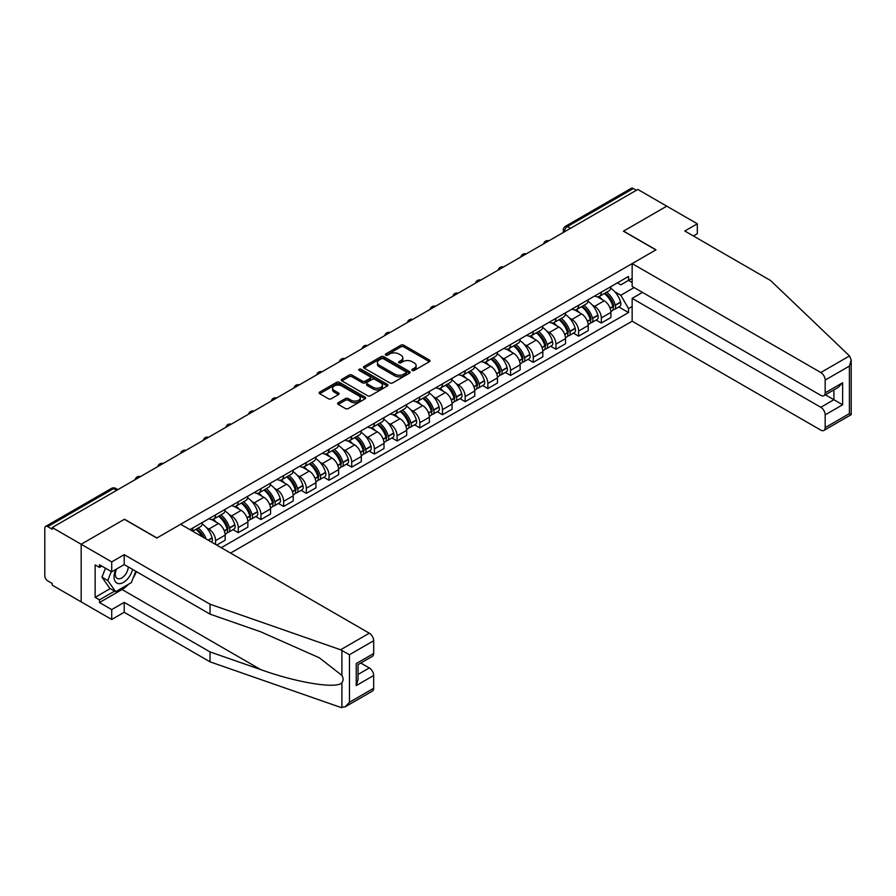 <?xml version="1.0" encoding="UTF-8"?>
<svg xmlns="http://www.w3.org/2000/svg" width="896" height="896" viewBox="0 0 896 896"><rect width="100%" height="100%" fill="white"/><g stroke="black" fill="none" stroke-linecap="round" stroke-linejoin="round"><path stroke-width="1.34" d="M412.261 370.44A1.411 0.818 0 0 0 414.266 370.44L429.43 361.682A2.016 1.165 0 0 0 430.024 360.864A2.016 1.165 0 0 0 429.43 360.035L403.738 345.195A2.016 1.165 0 0 0 400.882 345.195L385.706 353.954A1.411 0.818 0 0 0 385.291 354.536A1.411 0.818 0 0 0 385.706 355.107A1.411 0.818 0 0 0 387.71 355.107L389.67 353.976A6.462 3.73 0 0 1 398.81 353.976L400.949 355.219A6.462 3.73 0 0 1 402.842 357.851A6.462 3.73 0 0 1 400.949 360.494L398.989 361.626A1.411 0.818 0 0 0 398.574 362.197A1.411 0.818 0 0 0 398.989 362.779A1.411 0.818 0 0 0 400.982 362.779L402.942 361.648A6.462 3.73 0 0 1 412.082 361.648L414.232 362.88A6.462 3.73 0 0 1 416.125 365.523A6.462 3.73 0 0 1 414.232 368.155L412.261 369.286A1.411 0.818 0 0 0 411.846 369.869A1.411 0.818 0 0 0 412.261 370.44L412.261 369.286M338.195 402.73A2.016 1.165 0 0 0 337.613 403.558A2.016 1.165 0 0 0 338.195 404.387L345.408 408.542A2.016 1.165 0 0 0 348.264 408.542L365.109 398.821A2.016 1.165 0 0 0 365.702 397.992A2.016 1.165 0 0 0 365.109 397.174L339.416 382.334A2.016 1.165 0 0 0 336.56 382.334L319.715 392.056A2.016 1.165 0 0 0 319.122 392.885A2.016 1.165 0 0 0 319.715 393.714L328.418 398.742A2.016 1.165 0 0 0 331.274 398.742L338.486 394.576A2.016 1.165 0 0 0 339.08 393.747A2.016 1.165 0 0 0 338.486 392.93L334.163 390.432A5.398 3.114 0 0 1 332.584 388.226A5.398 3.114 0 0 1 335.922 385.347A5.398 3.114 0 0 1 341.802 386.019L358.725 395.786A5.398 3.114 0 0 1 360.304 397.992A5.398 3.114 0 0 1 356.966 400.882A5.398 3.114 0 0 1 351.086 400.198L348.264 398.574A2.016 1.165 0 0 0 345.408 398.574L338.195 402.73L338.195 404.387M52.214 527.542L637.829 189.448L666.77 206.158L623.426 231.179L655.861 249.906L156.946 537.958L124.51 519.232L81.166 544.253L52.214 527.542L52.214 529.222L47.712 526.624A4.11 2.374 -120 0 0 45.651 526.411A4.11 2.374 -120 0 0 44.8 528.293L44.8 575.826A4.11 2.374 -120 0 0 47.712 580.866L52.214 583.475L52.214 585.155L81.166 601.866L81.166 544.253L81.166 601.866L111.709 619.494L111.709 609.594L124.219 602.37L124.219 612.282L111.709 619.494M389.816 382.906A2.016 1.165 0 0 0 392.672 382.906L409.517 373.184A2.016 1.165 0 0 0 410.11 372.355A2.016 1.165 0 0 0 409.517 371.538L383.813 356.698A2.016 1.165 0 0 0 380.957 356.698L364.112 366.419A2.016 1.165 0 0 0 363.518 367.248A2.016 1.165 0 0 0 364.112 368.077L389.816 382.906M359.755 370.754A1.411 0.818 0 0 1 361.189 370.944L387.285 386.019L370.462 395.73A2.016 1.165 0 0 1 367.606 395.73L341.914 380.89L349.126 376.757L349.126 375.077L341.914 379.243A2.016 1.165 0 0 0 341.32 380.072A2.016 1.165 0 0 0 341.914 380.89L341.914 379.243M349.126 376.757A2.016 1.165 0 0 1 351.982 376.757L351.982 375.077A2.016 1.165 0 0 0 349.126 375.077M351.982 375.077L362.398 381.102A2.016 1.165 0 0 0 365.254 381.102L370.037 378.336A2.016 1.165 0 0 0 370.63 377.507A2.016 1.165 0 0 0 370.037 376.69L359.184 370.418A1.411 0.818 0 0 1 358.77 369.846A1.411 0.818 0 0 1 359.643 369.096A1.411 0.818 0 0 1 361.189 369.264L387.318 384.35A2.016 1.165 0 0 1 387.901 385.179A2.016 1.165 0 0 1 387.318 385.997L387.318 384.35M230.552 553.067L632.15 321.205L820.814 430.125A6.171 3.562 -120 0 0 823.894 430.438A6.171 3.562 -120 0 0 825.171 427.605L825.171 414.848A6.171 3.562 -120 0 0 820.814 407.288L833.896 399.728L842.632 404.768L825.171 414.848M570.483 228.323L567.426 226.565A4.11 2.374 60 0 0 565.365 226.363L631.254 188.317A4.11 2.374 60 0 1 633.315 188.518L567.426 226.565A4.11 2.374 120 0 0 564.514 231.605L564.514 231.773M636.373 190.288L633.315 188.518M601.317 292.152A9.464 5.466 60 0 1 599.357 296.397L608.955 290.853A9.464 5.466 -120 0 0 610.915 286.608M592.2 304.942L594.63 306.342A9.464 5.466 60 0 1 601.317 317.934L610.915 312.39A9.464 5.466 -120 0 0 604.229 300.798L597.352 296.834M610.915 312.39L610.915 317.509L601.317 323.053L596.109 320.051M599.357 296.397A9.464 5.466 60 0 1 594.698 295.971M601.317 317.934L601.317 323.053M578.626 305.256A9.464 5.466 60 0 1 576.666 309.501L586.264 303.957A9.464 5.466 -120 0 0 588.224 299.712M573.418 333.155L578.626 336.157L588.224 330.613L588.224 325.494A9.464 5.466 -120 0 0 581.538 313.902L574.661 309.938M576.666 309.501A9.464 5.466 60 0 1 572.006 309.075M569.509 318.046L571.939 319.446A9.464 5.466 60 0 1 578.626 331.038L578.626 336.157M555.934 318.349A9.464 5.466 60 0 1 553.974 322.605L563.573 317.061A9.464 5.466 -120 0 0 565.533 312.805M550.726 346.248L555.934 349.261L565.533 343.717L565.533 338.587A9.464 5.466 -120 0 0 558.846 327.006L551.97 323.03M553.974 322.605A9.464 5.466 60 0 1 549.315 322.168M546.818 331.15L549.248 332.539A9.464 5.466 60 0 1 555.934 344.131L555.934 349.261M533.243 331.453A9.464 5.466 60 0 1 531.283 335.698L540.882 330.154A9.464 5.466 -120 0 0 542.842 325.909M528.035 359.352L533.243 362.354L542.842 356.81L542.842 351.691A9.464 5.466 -120 0 0 536.155 340.099L529.278 336.134M531.283 335.698A9.464 5.466 60 0 1 526.624 335.272M524.126 344.243L526.557 345.643A9.464 5.466 60 0 1 533.243 357.235L533.243 362.354M510.552 344.557A9.464 5.466 60 0 1 508.592 348.802L518.19 343.258A9.464 5.466 -120 0 0 520.15 339.013M505.344 372.456L510.552 375.458L520.15 369.914L520.15 364.795A9.464 5.466 -120 0 0 513.464 353.203L506.587 349.238M508.592 348.802A9.464 5.466 60 0 1 503.933 348.376M501.435 357.347L503.866 358.747A9.464 5.466 60 0 1 510.552 370.339L510.552 375.458M487.861 357.65A9.464 5.466 60 0 1 485.901 361.906L495.499 356.362A9.464 5.466 -120 0 0 497.459 352.117M482.653 385.549L487.861 388.562L497.459 383.018L497.459 377.888A9.464 5.466 -120 0 0 490.773 366.307L483.896 362.342M485.901 361.906A9.464 5.466 60 0 1 481.242 361.48M478.744 370.451L481.174 371.851A9.464 5.466 60 0 1 487.861 383.432L487.861 388.562M465.17 370.754A9.464 5.466 60 0 1 463.21 374.998L472.808 369.454A9.464 5.466 -120 0 0 474.768 365.21M459.962 398.653L465.17 401.654L474.768 396.122L474.768 390.992A9.464 5.466 -120 0 0 468.082 379.4L461.205 375.435M463.21 374.998A9.464 5.466 60 0 1 458.55 374.573M456.053 383.555L458.483 384.944A9.464 5.466 60 0 1 465.17 396.536L465.17 401.654M442.478 383.858A9.464 5.466 60 0 1 440.518 388.102L450.117 382.558A9.464 5.466 -120 0 0 452.077 378.314M437.27 411.757L442.478 414.758L452.077 409.214L452.077 404.096A9.464 5.466 -120 0 0 445.39 392.504L438.514 388.539M440.518 388.102A9.464 5.466 60 0 1 435.859 387.677M433.362 396.648L435.792 398.048A9.464 5.466 60 0 1 442.478 409.64L442.478 414.758M419.787 396.962A9.464 5.466 60 0 1 417.827 401.206L427.426 395.662A9.464 5.466 -120 0 0 429.386 391.418M414.579 424.85L419.787 427.862L429.386 422.318L429.386 417.2A9.464 5.466 -120 0 0 422.699 405.608L415.822 401.643M417.827 401.206A9.464 5.466 60 0 1 413.168 400.781M410.67 409.752L413.101 411.152A9.464 5.466 60 0 1 419.787 422.733L419.787 427.862M397.096 410.054A9.464 5.466 60 0 1 395.136 414.299L404.734 408.766A9.464 5.466 -120 0 0 406.694 404.51M391.888 437.954L397.096 440.966L406.694 435.422L406.694 430.293A9.464 5.466 -120 0 0 400.008 418.712L393.131 414.736M395.136 414.299A9.464 5.466 60 0 1 390.477 413.874M387.979 422.856L390.41 424.245A9.464 5.466 60 0 1 397.096 435.837L397.096 440.966M374.405 423.158A9.464 5.466 60 0 1 372.445 427.403L382.043 421.859A9.464 5.466 -120 0 0 384.003 417.614M369.197 451.058L374.405 454.059L384.003 448.515L384.003 443.397A9.464 5.466 -120 0 0 377.317 431.805L370.44 427.84M372.445 427.403A9.464 5.466 60 0 1 367.786 426.978M365.288 435.949L367.718 437.349A9.464 5.466 60 0 1 374.405 448.941L374.405 454.059M351.714 436.262A9.464 5.466 60 0 1 349.754 440.507L359.352 434.963A9.464 5.466 -120 0 0 361.312 430.718M346.506 464.162L351.714 467.163L361.312 461.619L361.312 456.501A9.464 5.466 -120 0 0 354.626 444.909L347.749 440.944M349.754 440.507A9.464 5.466 60 0 1 345.094 440.082M342.597 449.053L345.027 450.453A9.464 5.466 60 0 1 351.714 462.045L351.714 467.163M329.022 449.355A9.464 5.466 60 0 1 327.062 453.611L336.661 448.067A9.464 5.466 -120 0 0 338.621 443.811M323.814 477.254L329.022 480.267L338.621 474.723L338.621 469.594A9.464 5.466 -120 0 0 331.934 458.013L325.058 454.037M327.062 453.611A9.464 5.466 60 0 1 322.403 453.174M319.906 462.157L322.336 463.557A9.464 5.466 60 0 1 329.022 475.138L329.022 480.267M306.331 462.459A9.464 5.466 60 0 1 304.371 466.704L313.97 461.16A9.464 5.466 -120 0 0 315.93 456.915M301.123 490.358L306.331 493.36L315.93 487.816L315.93 482.698A9.464 5.466 -120 0 0 309.243 471.106L302.366 467.141M304.371 466.704A9.464 5.466 60 0 1 299.712 466.278M297.214 475.25L299.645 476.65A9.464 5.466 60 0 1 306.331 488.242L306.331 493.36M283.64 475.563A9.464 5.466 60 0 1 281.68 479.808L291.278 474.264A9.464 5.466 -120 0 0 293.238 470.019M278.432 503.462L283.64 506.464L293.238 500.92L293.238 495.802A9.464 5.466 -120 0 0 286.552 484.21L279.675 480.245M281.68 479.808A9.464 5.466 60 0 1 277.021 479.382M274.523 488.354L276.954 489.754A9.464 5.466 60 0 1 283.64 501.346L283.64 506.464M260.949 488.656A9.464 5.466 60 0 1 258.989 492.912L268.587 487.368A9.464 5.466 -120 0 0 270.547 483.123M255.741 516.555L260.949 519.568L270.547 514.024L270.547 508.894A9.464 5.466 -120 0 0 263.861 497.314L256.984 493.349M258.989 492.912A9.464 5.466 60 0 1 254.33 492.486M251.832 501.458L254.262 502.858A9.464 5.466 60 0 1 260.949 514.438L260.949 519.568M238.258 501.76A9.464 5.466 60 0 1 236.298 506.005L245.896 500.461A9.464 5.466 -120 0 0 247.856 496.216M233.05 529.659L238.258 532.661L247.856 527.128L247.856 521.998A9.464 5.466 -120 0 0 241.17 510.406L234.293 506.442M236.298 506.005A9.464 5.466 60 0 1 231.638 505.579M229.141 514.562L231.571 515.95A9.464 5.466 60 0 1 238.258 527.542L238.258 532.661M215.566 514.864A9.464 5.466 60 0 1 213.606 519.109L223.205 513.565A9.464 5.466 -120 0 0 225.165 509.32M216.731 545.093L225.165 540.221L225.165 535.102A9.464 5.466 -120 0 0 218.478 523.51L211.602 519.546M213.606 519.109A9.464 5.466 60 0 1 208.947 518.683M206.45 527.654L208.88 529.054A9.464 5.466 60 0 1 215.566 540.646L215.566 544.421M192.662 531.205L200.514 526.669A9.464 5.466 -120 0 0 202.474 522.424M192.875 527.968A9.464 5.466 60 0 1 192.17 530.914M632.15 282.498L628.522 280.392L620.805 284.85L617.389 282.867M614.891 291.85L620.805 295.254L634.122 287.571M632.15 306.51L628.522 308.616L620.805 295.254M221.245 547.702L628.522 312.558L628.522 308.616M632.15 278.298L628.522 280.392L628.522 276.45L189.963 529.637M618.8 306.947L628.522 312.558M412.832 370.642L414.232 369.835A6.462 3.73 0 0 0 416.125 367.192L416.125 365.523M402.842 357.851L402.842 359.531A6.462 3.73 0 0 1 400.949 362.174L399.549 362.981M429.43 360.035L429.43 361.682L403.738 346.875A2.016 1.165 0 0 0 400.882 346.875L386.277 355.309M409.483 373.195L383.813 358.378A2.016 1.165 0 0 0 380.957 358.378L364.134 368.088L364.112 366.419M405.944 372.938A1.411 0.818 0 0 0 406.358 372.355A1.411 0.818 0 0 0 405.944 371.784L383.387 358.758A1.411 0.818 0 0 0 381.394 358.758L379.322 359.957A6.462 3.73 0 0 0 377.429 362.589A6.462 3.73 0 0 0 379.322 365.232L394.733 374.136A6.462 3.73 0 0 0 403.872 374.136L405.944 372.938L405.944 374.618A1.411 0.818 0 0 0 406.358 374.035L406.358 372.355M377.429 362.589L377.429 364.269A6.462 3.73 0 0 0 379.322 366.912L379.322 365.232M405.944 374.618L403.872 375.816A6.462 3.73 0 0 1 394.733 375.816L379.322 366.912M351.982 376.757L362.398 382.771A2.016 1.165 0 0 0 365.254 382.771L370.037 380.016A2.016 1.165 0 0 0 370.63 379.187L370.63 377.507M373.218 387.341A5.398 3.114 0 0 0 379.098 388.013A5.398 3.114 0 0 0 382.435 385.134A5.398 3.114 0 0 0 380.856 382.928L374.898 379.49A2.016 1.165 0 0 0 372.042 379.49L367.259 382.256A2.016 1.165 0 0 0 366.666 383.074A2.016 1.165 0 0 0 367.259 383.902L373.218 387.341L373.218 389.021A5.398 3.114 0 0 0 379.098 389.693A5.398 3.114 0 0 0 382.435 386.814L382.435 385.134M366.666 383.074L366.666 384.754A2.016 1.165 0 0 0 367.259 385.582L367.259 383.902M373.218 389.021L367.259 385.582M360.304 397.992L360.304 399.672A5.398 3.114 0 0 1 356.966 402.55A5.398 3.114 0 0 1 351.086 401.878L348.264 400.254A2.016 1.165 0 0 0 345.408 400.254L338.229 404.398M332.584 388.226L332.584 389.906A5.398 3.114 0 0 0 334.163 392.112L334.163 390.432M338.486 392.93L338.486 394.576L334.163 392.112M365.086 398.832L339.416 384.014A2.016 1.165 0 0 0 336.56 384.014L319.738 393.725M604.89 293.205A12.958 7.482 60 0 1 604.957 293.238A12.958 7.482 60 0 1 613.48 304.875L613.558 305.144A2.52 1.456 60 0 1 613.155 307.115A2.52 1.456 60 0 1 613.099 307.149M604.318 293.53A15.635 9.027 60 0 1 612.909 306.432L612.987 306.701A5.197 3.002 60 0 1 612.17 310.778L610.882 311.528M613.054 309.635A5.197 3.002 -120 0 0 614.499 309.434A5.197 3.002 -120 0 0 615.317 305.357L615.238 305.088A15.635 9.027 -120 0 0 606.648 292.186M610.725 288.266A15.635 9.027 60 0 1 620.547 302.019L620.626 302.288A5.197 3.002 60 0 1 619.808 306.365L614.499 309.434M598.987 296.576A15.635 9.027 60 0 1 602.258 299.667M609.851 299.678L611.845 300.832M849.52 355.936L851.2 360.013L849.397 366.094L825.171 380.072A6.171 3.562 -120 0 0 820.814 372.523L849.52 355.936L770.627 280.56L684.813 231.011L697.323 223.787L666.77 206.158L623.571 231.101L656.006 249.827L632.15 263.603L820.814 372.523M697.323 223.787L697.323 233.699L693.392 235.973M632.15 321.205L632.15 298.368L820.814 407.288M632.15 263.603L632.15 286.44L820.814 395.36A6.171 3.562 -120 0 0 823.894 395.662A6.171 3.562 -120 0 0 825.171 392.84L825.171 380.072M642.477 292.398L632.15 298.368M825.384 394.811L833.896 399.728L833.896 389.894M825.171 392.84L842.632 382.76L838.264 387.374L823.894 395.662M825.171 427.605L849.397 413.627L850.315 414.154M124.219 602.37L210.034 651.918L210.034 661.83L340.603 707.37L345.094 706.866L349.462 702.262L373.677 688.274A6.171 3.562 60 0 1 372.4 691.107L345.094 706.866M210.034 651.918L260.758 669.614C296.8 682.707 337.165 689.203 341.902 682.685C343.482 680.691 343.482 678.25 341.902 675.371L319.245 657.754L260.758 631.826L210.034 614.13L124.219 564.581L111.709 571.794L99.49 564.749L99.49 567.437L95.133 564.917L95.133 597.33L99.49 599.85L114.621 591.114M210.034 661.83L124.219 612.282M373.677 640.741L349.462 654.73L340.603 649.768L210.034 604.218L124.219 554.669L111.709 561.893L81.166 544.253L124.365 519.31L156.8 538.037L180.656 524.272L369.309 633.192A6.171 3.562 60 0 1 373.677 640.741L373.677 653.509A6.171 3.562 60 0 1 372.4 656.331L358.03 664.63L358.03 679.504L356.227 685.586L356.227 663.589C358.579 664.944 358.579 664.944 356.227 663.589L373.677 653.509M111.709 561.893L111.709 571.794M128.453 584.304A23.139 13.362 -60 0 1 122.035 589.523L99.49 602.538L111.709 609.594M99.49 602.538L99.49 599.85M124.219 554.669L124.219 564.581M210.034 604.218L210.034 614.13M358.03 674.464L369.309 667.957A6.171 3.562 60 0 1 373.677 675.517L373.677 688.274M369.309 667.957L360.797 663.04M136.326 571.57A23.139 13.362 -60 0 1 133.045 578.245M101.819 566.093L99.49 567.437M95.133 597.33L110.253 588.594M115.875 569.397A13.373 7.717 120 0 0 114.038 576.923A13.373 7.717 120 0 0 122.114 583.061A13.373 7.717 120 0 0 132.541 569.386M116.592 568.982A9.15 5.286 120 0 0 115.293 574.202A9.15 5.286 120 0 0 117.197 578.402A9.15 5.286 120 0 0 124.186 576.016A9.15 5.286 120 0 0 128.24 566.899M135.766 571.245L131.342 582.635L115.64 591.696L109.827 588.347L101.965 577.17L105.459 568.187M115.64 591.696L107.789 580.53L111.272 571.547M101.965 577.17L107.789 580.53M582.198 306.309A12.958 7.482 60 0 1 582.266 306.342A12.958 7.482 60 0 1 590.789 317.968L590.867 318.237A2.52 1.456 60 0 1 590.464 320.219A2.52 1.456 60 0 1 590.408 320.253M581.627 306.634A15.635 9.027 60 0 1 590.218 319.536L590.296 319.805A5.197 3.002 60 0 1 589.478 323.882L588.19 324.621M590.363 322.728A5.197 3.002 -120 0 0 591.808 322.538A5.197 3.002 -120 0 0 592.626 318.461L592.547 318.192A15.635 9.027 -120 0 0 583.957 305.29M588.034 301.37A15.635 9.027 60 0 1 597.856 315.123L597.934 315.392A5.197 3.002 60 0 1 597.117 319.469L591.808 322.538M576.296 309.68A15.635 9.027 60 0 1 579.566 312.76M587.16 312.782L589.154 313.936M559.507 319.402A12.958 7.482 60 0 1 559.574 319.446A12.958 7.482 60 0 1 568.098 331.072L568.176 331.341A2.52 1.456 60 0 1 567.773 333.323A2.52 1.456 60 0 1 567.717 333.346M558.936 319.738A15.635 9.027 60 0 1 567.526 332.629L567.605 332.898A5.197 3.002 60 0 1 566.787 336.986L565.499 337.725M567.672 335.832A5.197 3.002 -120 0 0 569.117 335.642A5.197 3.002 -120 0 0 569.934 331.554L569.856 331.285A15.635 9.027 -120 0 0 561.266 318.394M565.342 314.474A15.635 9.027 60 0 1 575.165 328.227L575.243 328.496A5.197 3.002 60 0 1 574.426 332.573L569.117 335.642M553.605 322.784A15.635 9.027 60 0 1 556.875 325.864M564.469 325.886L566.462 327.04M536.816 332.506A12.958 7.482 60 0 1 536.883 332.539A12.958 7.482 60 0 1 545.406 344.176L545.485 344.445A2.52 1.456 60 0 1 545.082 346.416A2.52 1.456 60 0 1 545.026 346.45M536.245 332.83A15.635 9.027 60 0 1 544.835 345.733L544.914 346.002A5.197 3.002 60 0 1 544.096 350.078L542.808 350.829M544.981 348.936A5.197 3.002 -120 0 0 546.426 348.734A5.197 3.002 -120 0 0 547.243 344.658L547.165 344.389A15.635 9.027 -120 0 0 538.574 331.486M542.651 327.566A15.635 9.027 60 0 1 552.474 341.32L552.552 341.589A5.197 3.002 60 0 1 551.734 345.677L546.426 348.734M530.914 335.877A15.635 9.027 60 0 1 534.184 338.968M541.778 338.99L543.771 340.133M514.125 345.61A12.958 7.482 60 0 1 514.192 345.643A12.958 7.482 60 0 1 522.715 357.28L522.794 357.549A2.52 1.456 60 0 1 522.39 359.52A2.52 1.456 60 0 1 522.334 359.554M513.554 345.934A15.635 9.027 60 0 1 522.144 358.837L522.222 359.106A5.197 3.002 60 0 1 521.405 363.182L520.117 363.922M522.29 362.029A5.197 3.002 -120 0 0 523.734 361.838A5.197 3.002 -120 0 0 524.552 357.762L524.474 357.493A15.635 9.027 -120 0 0 515.883 344.59M519.96 340.67A15.635 9.027 60 0 1 529.782 354.424L529.861 354.693A5.197 3.002 60 0 1 529.043 358.77L523.734 361.838M508.222 348.981A15.635 9.027 60 0 1 511.493 352.061M519.086 352.083L521.08 353.237M491.434 358.714A12.958 7.482 60 0 1 491.501 358.747A12.958 7.482 60 0 1 500.024 370.373L500.102 370.642A2.52 1.456 60 0 1 499.699 372.624A2.52 1.456 60 0 1 499.643 372.658M490.862 359.038A15.635 9.027 60 0 1 499.453 371.93L499.531 372.198A5.197 3.002 60 0 1 498.714 376.286L497.426 377.026M499.598 375.133A5.197 3.002 -120 0 0 501.043 374.942A5.197 3.002 -120 0 0 501.861 370.866L501.782 370.597A15.635 9.027 -120 0 0 493.192 357.694M497.269 353.774A15.635 9.027 60 0 1 507.091 367.528L507.17 367.797A5.197 3.002 60 0 1 506.352 371.874L501.043 374.942M485.531 362.085A15.635 9.027 60 0 1 488.802 365.165M496.395 365.187L498.389 366.341M468.742 371.806A12.958 7.482 60 0 1 468.81 371.851A12.958 7.482 60 0 1 477.333 383.477L477.411 383.746A2.52 1.456 60 0 1 477.008 385.728A2.52 1.456 60 0 1 476.952 385.75M468.171 372.131A15.635 9.027 60 0 1 476.762 385.034L476.84 385.302A5.197 3.002 60 0 1 476.022 389.379L474.734 390.13M476.907 388.237A5.197 3.002 -120 0 0 478.352 388.035A5.197 3.002 -120 0 0 479.17 383.958L479.091 383.69A15.635 9.027 -120 0 0 470.501 370.798M474.578 366.878A15.635 9.027 60 0 1 484.4 380.632L484.478 380.901A5.197 3.002 60 0 1 483.661 384.978L478.352 388.035M462.84 375.189A15.635 9.027 60 0 1 466.11 378.269M473.704 378.291L475.698 379.434M446.051 384.91A12.958 7.482 60 0 1 446.118 384.944A12.958 7.482 60 0 1 454.642 396.581L454.72 396.85A2.52 1.456 60 0 1 454.317 398.821A2.52 1.456 60 0 1 454.261 398.854M445.48 385.235A15.635 9.027 60 0 1 454.07 398.138L454.149 398.406A5.197 3.002 60 0 1 453.331 402.483L452.043 403.234M454.216 401.33A5.197 3.002 -120 0 0 455.661 401.139A5.197 3.002 -120 0 0 456.478 397.062L456.4 396.794A15.635 9.027 -120 0 0 447.81 383.891M451.886 379.971A15.635 9.027 60 0 1 461.709 393.725L461.787 393.994A5.197 3.002 60 0 1 460.97 398.07L455.661 401.139M440.149 388.282A15.635 9.027 60 0 1 443.419 391.362M451.013 391.384L453.006 392.538M423.36 398.014A12.958 7.482 60 0 1 423.427 398.048A12.958 7.482 60 0 1 431.95 409.674L432.029 409.942A2.52 1.456 60 0 1 431.626 411.925A2.52 1.456 60 0 1 431.57 411.958M422.789 398.339A15.635 9.027 60 0 1 431.379 411.242L431.458 411.51A5.197 3.002 60 0 1 430.64 415.587L429.352 416.326M431.525 414.434A5.197 3.002 -120 0 0 432.97 414.243A5.197 3.002 -120 0 0 433.787 410.166L433.709 409.898A15.635 9.027 -120 0 0 425.118 396.995M429.195 393.075A15.635 9.027 60 0 1 439.018 406.829L439.096 407.098A5.197 3.002 60 0 1 438.278 411.174L432.97 414.243M417.458 401.386A15.635 9.027 60 0 1 420.728 404.466M428.322 404.488L430.315 405.642M400.669 411.107A12.958 7.482 60 0 1 400.736 411.152A12.958 7.482 60 0 1 409.259 422.778L409.338 423.046A2.52 1.456 60 0 1 408.934 425.029A2.52 1.456 60 0 1 408.878 425.051M400.098 411.443A15.635 9.027 60 0 1 408.688 424.334L408.766 424.603A5.197 3.002 60 0 1 407.949 428.68L406.661 429.43M408.834 427.538A5.197 3.002 -120 0 0 410.278 427.336A5.197 3.002 -120 0 0 411.096 423.259L411.018 422.99A15.635 9.027 -120 0 0 402.427 410.099M406.504 406.179A15.635 9.027 60 0 1 416.326 419.933L416.405 420.202A5.197 3.002 60 0 1 415.587 424.278L410.278 427.336M394.766 414.49A15.635 9.027 60 0 1 398.037 417.57M405.63 417.592L407.624 418.746M377.978 424.211A12.958 7.482 60 0 1 378.045 424.245A12.958 7.482 60 0 1 386.568 435.882L386.646 436.15A2.52 1.456 60 0 1 386.243 438.122A2.52 1.456 60 0 1 386.187 438.155M377.406 424.536A15.635 9.027 60 0 1 385.997 437.438L386.075 437.707A5.197 3.002 60 0 1 385.258 441.784L383.97 442.534M386.142 440.642A5.197 3.002 -120 0 0 387.587 440.44A5.197 3.002 -120 0 0 388.405 436.363L388.326 436.094A15.635 9.027 -120 0 0 379.736 423.192M383.813 419.272A15.635 9.027 60 0 1 393.635 433.026L393.714 433.294A5.197 3.002 60 0 1 392.896 437.371L387.587 440.44M372.075 427.582A15.635 9.027 60 0 1 375.346 430.674M382.939 430.685L384.933 431.838M355.286 437.315A12.958 7.482 60 0 1 355.354 437.349A12.958 7.482 60 0 1 363.877 448.974L363.955 449.243A2.52 1.456 60 0 1 363.552 451.226A2.52 1.456 60 0 1 363.496 451.259M354.715 437.64A15.635 9.027 60 0 1 363.306 450.542L363.384 450.811A5.197 3.002 60 0 1 362.566 454.888L361.278 455.627M363.451 453.734A5.197 3.002 -120 0 0 364.896 453.544A5.197 3.002 -120 0 0 365.714 449.467L365.635 449.198A15.635 9.027 -120 0 0 357.045 436.296M361.122 432.376A15.635 9.027 60 0 1 370.944 446.13L371.022 446.398A5.197 3.002 60 0 1 370.205 450.475L364.896 453.544M349.384 440.686A15.635 9.027 60 0 1 352.654 443.766M360.248 443.789L362.242 444.942M332.595 450.408A12.958 7.482 60 0 1 332.662 450.453A12.958 7.482 60 0 1 341.186 462.078L341.264 462.347A2.52 1.456 60 0 1 340.861 464.33A2.52 1.456 60 0 1 340.805 464.352M332.024 450.744A15.635 9.027 60 0 1 340.614 463.635L340.693 463.904A5.197 3.002 60 0 1 339.875 467.992L338.587 468.731M340.76 466.838A5.197 3.002 -120 0 0 342.205 466.648A5.197 3.002 -120 0 0 343.022 462.56L342.944 462.291A15.635 9.027 -120 0 0 334.354 449.4M338.43 445.48A15.635 9.027 60 0 1 348.253 459.234L348.331 459.502A5.197 3.002 60 0 1 347.514 463.579L342.205 466.648M326.693 453.79A15.635 9.027 60 0 1 329.963 456.87M337.557 456.893L339.55 458.046M309.904 463.512A12.958 7.482 60 0 1 309.971 463.557A12.958 7.482 60 0 1 318.494 475.182L318.573 475.451A2.52 1.456 60 0 1 318.17 477.422A2.52 1.456 60 0 1 318.114 477.456M309.333 463.837A15.635 9.027 60 0 1 317.923 476.739L318.002 477.008A5.197 3.002 60 0 1 317.184 481.085L315.896 481.835M318.069 479.942A5.197 3.002 -120 0 0 319.514 479.741A5.197 3.002 -120 0 0 320.331 475.664L320.253 475.395A15.635 9.027 -120 0 0 311.662 462.493M315.739 458.573A15.635 9.027 60 0 1 325.562 472.326L325.64 472.595A5.197 3.002 60 0 1 324.822 476.683L319.514 479.741M304.002 466.894A15.635 9.027 60 0 1 307.272 469.974M314.866 469.997L316.859 471.139M287.213 476.616A12.958 7.482 60 0 1 287.28 476.65A12.958 7.482 60 0 1 295.803 488.286L295.882 488.555A2.52 1.456 60 0 1 295.478 490.526A2.52 1.456 60 0 1 295.422 490.56M286.642 476.941A15.635 9.027 60 0 1 295.232 489.843L295.31 490.112A5.197 3.002 60 0 1 294.493 494.189L293.205 494.928M295.378 493.035A5.197 3.002 -120 0 0 296.822 492.845A5.197 3.002 -120 0 0 297.64 488.768L297.562 488.499A15.635 9.027 -120 0 0 288.971 475.597M293.048 471.677A15.635 9.027 60 0 1 302.87 485.43L302.949 485.699A5.197 3.002 60 0 1 302.131 489.776L296.822 492.845M281.31 479.987A15.635 9.027 60 0 1 284.581 483.067M292.174 483.09L294.168 484.243M264.522 489.72A12.958 7.482 60 0 1 264.589 489.754A12.958 7.482 60 0 1 273.112 501.379L273.19 501.648A2.52 1.456 60 0 1 272.787 503.63A2.52 1.456 60 0 1 272.731 503.664M263.95 490.045A15.635 9.027 60 0 1 272.541 502.947L272.619 503.205A5.197 3.002 60 0 1 271.802 507.293L270.514 508.032M272.686 506.139A5.197 3.002 -120 0 0 274.131 505.949A5.197 3.002 -120 0 0 274.949 501.872L274.87 501.603A15.635 9.027 -120 0 0 266.28 488.701M270.357 484.781A15.635 9.027 60 0 1 280.179 498.534L280.258 498.803A5.197 3.002 60 0 1 279.44 502.88L274.131 505.949M258.619 493.091A15.635 9.027 60 0 1 261.89 496.171M269.483 496.194L271.477 497.347M241.83 502.813A12.958 7.482 60 0 1 241.898 502.858A12.958 7.482 60 0 1 250.421 514.483L250.499 514.752A2.52 1.456 60 0 1 250.096 516.734A2.52 1.456 60 0 1 250.04 516.757M241.259 503.138A15.635 9.027 60 0 1 249.85 516.04L249.928 516.309A5.197 3.002 60 0 1 249.11 520.386L247.822 521.136M249.995 519.243A5.197 3.002 -120 0 0 251.44 519.042A5.197 3.002 -120 0 0 252.258 514.965L252.179 514.696A15.635 9.027 -120 0 0 243.589 501.805M247.666 497.885A15.635 9.027 60 0 1 257.488 511.638L257.566 511.907A5.197 3.002 60 0 1 256.749 515.984L251.44 519.042M235.928 506.195A15.635 9.027 60 0 1 239.198 509.275M246.792 509.298L248.786 510.44M219.139 515.917A12.958 7.482 60 0 1 219.206 515.95A12.958 7.482 60 0 1 227.73 527.587L227.808 527.856A2.52 1.456 60 0 1 227.405 529.827A2.52 1.456 60 0 1 227.349 529.861M218.568 516.242A15.635 9.027 60 0 1 227.158 529.144L227.237 529.413A5.197 3.002 60 0 1 226.419 533.49L225.131 534.24M227.304 532.336A5.197 3.002 -120 0 0 228.749 532.146A5.197 3.002 -120 0 0 229.566 528.069L229.488 527.8A15.635 9.027 -120 0 0 220.898 514.898M224.974 510.978A15.635 9.027 60 0 1 234.797 524.731L234.875 525A5.197 3.002 60 0 1 234.058 529.077L228.749 532.146M213.237 519.288A15.635 9.027 60 0 1 216.507 522.368M224.101 522.39L226.094 523.544M196.448 529.021A12.958 7.482 60 0 1 196.515 529.054A12.958 7.482 60 0 1 203.93 537.701M202.283 524.082A15.635 9.027 60 0 1 212.106 537.835L212.184 538.104A5.197 3.002 60 0 1 211.512 542.08M206.17 539A15.635 9.027 -120 0 0 198.206 528.002M195.877 529.346A15.635 9.027 60 0 1 202.104 536.648M201.41 535.494L203.403 536.648M564.659 231.683L564.514 231.605A4.11 2.374 0 0 1 563.315 229.925L563.315 232.467M215.566 540.646L225.165 535.102M238.258 527.542L247.856 521.998M260.949 514.438L270.547 508.894M283.64 501.346L293.238 495.802M306.331 488.242L315.93 482.698M329.022 475.138L338.621 469.594M351.714 462.045L361.312 456.501M374.405 448.941L384.003 443.397M397.096 435.837L406.694 430.293M419.787 422.733L429.386 417.2M442.478 409.64L452.077 404.096M465.17 396.536L474.768 390.992M487.861 383.432L497.459 377.888M510.552 370.339L520.15 364.795M533.243 357.235L542.842 351.691M555.934 344.131L565.533 338.587M578.626 331.038L588.224 325.494M208.88 529.054L218.478 523.51M231.571 515.95L241.17 510.406M254.262 502.858L263.861 497.314M276.954 489.754L286.552 484.21M299.645 476.65L309.243 471.106M322.336 463.557L331.934 458.013M345.027 450.453L354.626 444.909M367.718 437.349L377.317 431.805M390.41 424.245L400.008 418.712M413.101 411.152L422.699 405.608M435.792 398.048L445.39 392.504M458.483 384.944L468.082 379.4M481.174 371.851L490.773 366.307M503.866 358.747L513.464 353.203M526.557 345.643L536.155 340.099M549.248 332.539L558.846 327.006M571.939 319.446L581.538 313.902M594.63 306.342L604.229 300.798M548.554 240.99A4.11 2.374 120 0 0 546.739 242.032M525.862 254.083A4.11 2.374 120 0 0 524.048 255.136M503.171 267.187A4.11 2.374 120 0 0 501.357 268.24M480.48 280.291A4.11 2.374 120 0 0 478.666 281.333M457.789 293.395A4.11 2.374 120 0 0 455.974 294.437M435.098 306.488A4.11 2.374 120 0 0 433.283 307.541M412.406 319.592A4.11 2.374 120 0 0 410.592 320.645M389.715 332.696A4.11 2.374 120 0 0 387.901 333.738M367.024 345.789A4.11 2.374 120 0 0 365.21 346.842M344.333 358.893A4.11 2.374 120 0 0 342.518 359.946M321.642 371.997A4.11 2.374 120 0 0 319.827 373.038M298.95 385.09A4.11 2.374 120 0 0 297.136 386.142M276.259 398.194A4.11 2.374 120 0 0 274.445 399.246M253.568 411.298A4.11 2.374 120 0 0 251.754 412.339M230.877 424.402A4.11 2.374 120 0 0 229.062 425.443M208.186 437.494A4.11 2.374 120 0 0 206.371 438.547M185.494 450.598A4.11 2.374 120 0 0 183.68 451.651M162.803 463.702A4.11 2.374 120 0 0 160.989 464.744M140.112 476.795A4.11 2.374 120 0 0 138.298 477.848M116.659 490.336L113.602 488.578L47.712 526.624M117.858 489.642L115.662 488.376A4.11 2.374 120 0 0 113.602 488.578A4.11 2.374 60 0 0 111.541 488.376L45.651 526.411M414.232 369.835L414.232 368.155M398.989 362.779L398.989 361.626M400.949 362.174L400.949 360.494M385.706 355.107L385.706 353.954M400.882 346.875L400.882 345.195M403.738 346.875L403.738 345.195M380.957 358.378L380.957 356.698M383.813 358.378L383.813 356.698M409.517 373.184L409.517 371.538M394.733 375.816L394.733 374.136M403.872 375.816L403.872 374.136M362.398 382.771L362.398 381.102M365.254 382.771L365.254 381.102M370.037 380.016L370.037 378.336M361.189 370.944L361.189 369.264M345.408 400.254L345.408 398.574M348.264 400.254L348.264 398.574M351.086 401.878L351.086 400.198M319.715 393.714L319.715 392.056M336.56 384.014L336.56 382.334M339.416 384.014L339.416 382.334M365.109 398.821L365.109 397.174M610.142 308.347L612.987 306.701M615.317 305.357L620.626 302.288M615.238 305.088L620.547 302.019M610.053 308.09L613.682 305.962M849.397 413.627L849.397 366.094M842.632 382.76L842.632 404.768M341.902 707.683L341.902 682.685M341.902 675.371L341.902 650.362M349.462 654.73L349.462 702.262M373.677 675.517L356.227 685.586M340.603 649.768L369.309 633.192M122.035 589.523L260.758 669.614M587.451 321.44L590.296 319.805M592.626 318.461L597.934 315.392M592.547 318.192L597.856 315.123M587.362 321.182L590.99 319.066M564.76 334.544L567.605 332.898M569.934 331.554L575.243 328.496M569.856 331.285L575.165 328.227M564.67 334.286L568.299 332.17M542.069 347.648L544.914 346.002M547.243 344.658L552.552 341.589M547.165 344.389L552.474 341.32M544.835 345.71L545.608 345.262M541.979 347.39L544.835 345.733M519.378 360.741L522.222 359.106M524.552 357.762L529.861 354.693M524.474 357.493L529.782 354.424M522.144 358.814L522.917 358.366M519.288 360.483L522.144 358.837M496.686 373.845L499.531 372.198M501.861 370.866L507.17 367.797M501.782 370.597L507.091 367.528M499.453 371.918L500.226 371.47M496.597 373.587L499.453 371.93M473.995 386.949L476.84 385.302M479.17 383.958L484.478 380.901M479.091 383.69L484.4 380.632M476.762 385.011L477.534 384.574M473.906 386.691L476.762 385.034M451.304 400.042L454.149 398.406M456.478 397.062L461.787 393.994M456.4 396.794L461.709 393.725M454.07 398.115L454.843 397.667M451.214 399.784L454.07 398.138M428.613 413.146L431.458 411.51M433.787 410.166L439.096 407.098M433.709 409.898L439.018 406.829M431.379 411.219L432.152 410.771M428.523 412.888L431.379 411.242M405.922 426.25L408.766 424.603M411.096 423.259L416.405 420.202M411.018 422.99L416.326 419.933M405.832 425.992L409.461 423.875M383.23 439.354L386.075 437.707M388.405 436.363L393.714 433.294M388.326 436.094L393.635 433.026M383.141 439.096L386.77 436.968M360.539 452.446L363.384 450.811M365.714 449.467L371.022 446.398M365.635 449.198L370.944 446.13M360.45 452.189L364.078 450.072M337.848 465.55L340.693 463.904M343.022 462.56L348.331 459.502M342.944 462.291L348.253 459.234M337.758 465.293L341.387 463.176M315.157 478.654L318.002 477.008M320.331 475.664L325.64 472.595M320.253 475.395L325.562 472.326M315.067 478.397L318.696 476.269M292.466 491.747L295.31 490.112M297.64 488.768L302.949 485.699M297.562 488.499L302.87 485.43M292.376 491.49L296.005 489.373M269.774 504.851L272.619 503.205M274.949 501.872L280.258 498.803M274.87 501.603L280.179 498.534M269.685 504.594L273.314 502.477M247.083 517.955L249.928 516.309M252.258 514.965L257.566 511.907M252.179 514.696L257.488 511.638M246.994 517.698L250.622 515.581M224.392 531.048L227.237 529.413M229.566 528.069L234.875 525M229.488 527.8L234.797 524.731M224.302 530.79L227.931 528.674M208.398 540.288L212.184 538.104M208.13 540.131L212.106 537.835M548.901 240.789A4.11 4.11 0 0 0 543.626 243.835M526.21 253.882A4.11 4.11 0 0 0 520.934 256.939M503.518 266.986A4.11 4.11 0 0 0 498.243 270.032M480.827 280.09A4.11 4.11 0 0 0 475.552 283.136M458.136 293.194A4.11 4.11 0 0 0 452.861 296.24M435.445 306.286A4.11 4.11 0 0 0 430.17 309.333M412.754 319.39A4.11 4.11 0 0 0 407.478 322.437M390.062 332.494A4.11 4.11 0 0 0 384.787 335.541M367.371 345.587A4.11 4.11 0 0 0 362.096 348.634M344.68 358.691A4.11 4.11 0 0 0 339.405 361.738M321.989 371.795A4.11 4.11 0 0 0 316.714 374.842M299.298 384.888A4.11 4.11 0 0 0 294.022 387.946M276.606 397.992A4.11 4.11 0 0 0 271.331 401.038M253.915 411.096A4.11 4.11 0 0 0 248.64 414.142M231.224 424.2A4.11 4.11 0 0 0 225.949 427.246M208.533 437.293A4.11 4.11 0 0 0 203.258 440.339M185.842 450.397A4.11 4.11 0 0 0 180.566 453.443M163.15 463.501A4.11 4.11 0 0 0 157.875 466.547M140.459 476.594A4.11 4.11 0 0 0 135.184 479.64M115.662 488.376A4.11 4.11 0 0 0 111.541 488.376M565.365 226.363A4.11 4.11 0 0 0 563.315 229.925M851.2 360.013L851.2 414.669L823.894 430.438"/></g></svg>
